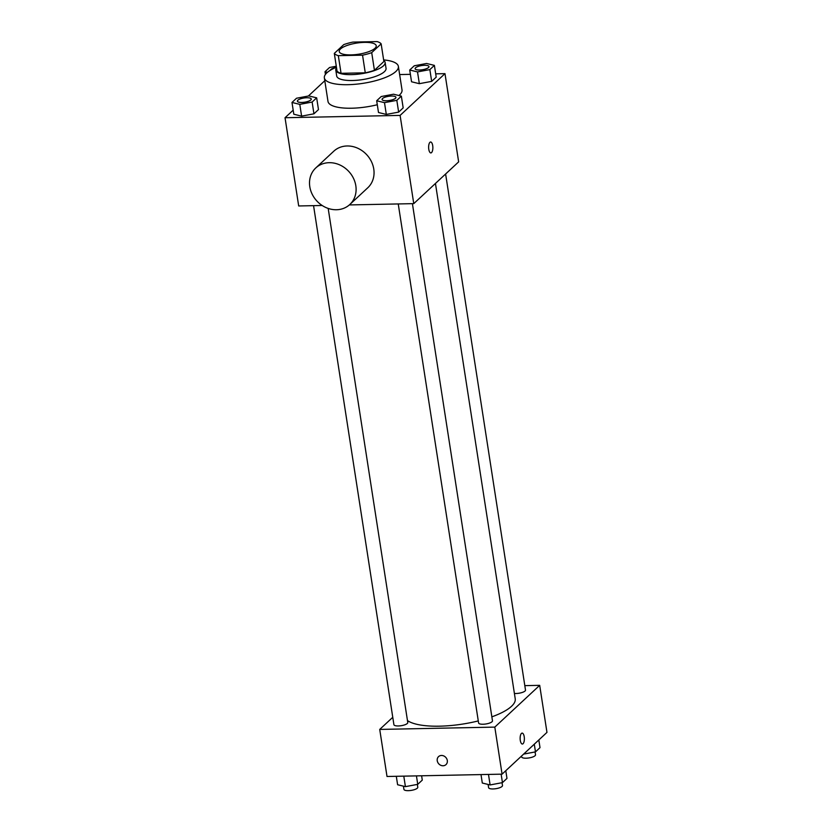 <?xml version="1.0" encoding="UTF-8"?>
<svg xmlns="http://www.w3.org/2000/svg" width="832" height="832" viewBox="0 0 832 832"><rect width="100%" height="100%" fill="white"/><g stroke="black" fill="none" stroke-linecap="round" stroke-linejoin="round"><path stroke-width="1.25" d="M364.458 42.37A18.73 5.647 171.2 0 1 376.23 45.77A18.73 5.647 171.2 0 1 358.592 54.215A18.73 5.647 171.2 0 1 339.217 51.501A18.73 5.647 171.2 0 1 364.458 42.37M343.751 44.616L334.308 53.404A24.17 7.29 171.2 0 0 338.322 55.661L362.544 55.172A24.17 7.29 171.2 0 0 371.706 52.645L381.15 43.857A24.17 7.29 171.2 0 0 377.125 41.6L352.914 42.089A24.17 7.29 171.2 0 0 343.751 44.616M371.706 52.645L374.431 70.294L383.885 61.506L381.15 43.857M374.431 70.294A24.17 7.29 171.2 0 1 365.269 72.821L362.544 55.172M334.308 53.404L337.033 71.053A24.17 7.29 171.2 0 0 341.058 73.31L365.269 72.821M336.523 67.756A24.97 7.53 -8.8 0 0 335.785 70.096A24.97 7.53 -8.8 0 0 356.46 74.35A24.97 7.53 -8.8 0 0 383.469 65.811A24.97 7.53 -8.8 0 0 385.133 62.452A24.97 7.53 -8.8 0 0 383.718 60.445M385.133 62.452L386.048 68.338A24.97 7.53 171.2 0 1 384.384 71.698A24.97 7.53 171.2 0 1 357.365 80.236A24.97 7.53 171.2 0 1 336.69 75.982L335.785 70.096M341.058 73.31L338.322 55.661M383.635 59.904A37.45 11.294 171.2 0 1 398.382 66.425A37.45 11.294 171.2 0 1 363.095 83.325A37.45 11.294 171.2 0 1 324.355 77.886A37.45 11.294 171.2 0 1 336.44 67.205M398.382 66.425L402.022 89.96A37.45 11.294 171.2 0 1 398.923 95.524M377.302 104.738A37.45 11.294 171.2 0 1 327.995 101.421L324.355 77.886M376.678 100.755L378.508 112.518L386.308 114.421L398.642 112.112L403.177 107.89L401.357 96.127L393.557 94.214L381.212 96.533L376.678 100.755L384.488 102.658L396.822 100.339L401.357 96.127M291.99 102.461L293.81 114.223L301.61 116.137L313.945 113.818L318.479 109.595L316.659 97.833L308.859 95.93L296.525 98.238L291.99 102.461L299.79 104.364L312.125 102.055L316.659 97.833M293.176 110.146L285.033 117.728L400.109 115.409L444.985 73.642L435.698 73.83M410.384 74.339L399.641 74.558M324.792 80.735L308.36 96.023M409.718 70.013L411.538 81.775L419.338 83.678L431.673 81.37L436.207 77.147L434.387 65.385L426.587 63.471L414.253 65.79L409.718 70.013L417.518 71.916L429.853 69.607L434.387 65.385M349.326 204.932L413.764 203.632L458.65 161.866L444.985 73.642M413.764 203.632L400.109 115.409M430.633 142.002A5.46 2.122 -91.2 0 1 432.702 145.631A5.46 2.122 -91.2 0 1 430.851 152.922A5.46 2.122 -91.2 0 1 428.626 147.503A5.46 2.122 -91.2 0 1 430.633 142.002A5.46 2.122 -91.2 0 1 432.702 145.631A5.46 2.122 -91.2 0 1 430.851 152.922M285.033 117.728L298.688 205.962L322.171 205.483M315.796 167.929L333.757 151.226A24.97 21.757 47.1 0 1 347.121 145.974A24.97 21.757 47.1 0 1 371.342 161.429A24.97 21.757 47.1 0 1 367.775 187.782L349.825 204.495A24.97 21.757 47.1 0 1 316.888 201.032A24.97 21.757 47.1 0 1 315.796 167.929A24.97 21.757 47.1 0 1 329.17 162.687A24.97 21.757 47.1 0 1 353.392 178.131A24.97 21.757 47.1 0 1 349.825 204.495M435.448 183.456L515.226 698.786A56.181 16.952 171.2 0 1 491.858 716.841M478.286 720.918A56.181 16.952 171.2 0 1 407.472 720.574M412.412 203.663L492.471 720.824A7.02 2.122 171.2 0 1 485.857 723.986A7.02 2.122 171.2 0 1 478.598 722.977L398.247 203.944M445.609 173.992L525.502 690.082A7.02 2.122 171.2 0 1 521.82 692.588A7.02 2.122 171.2 0 1 514.405 693.451M328.182 208.426L407.774 722.54A7.02 2.122 171.2 0 1 401.17 725.702A7.02 2.122 171.2 0 1 393.91 724.682L313.56 205.66M392.766 717.298L379.725 729.425L494.801 727.106L539.687 685.339L524.815 685.641M379.725 729.425L387.015 776.485L502.081 774.155L494.801 727.106M502.081 774.155L546.967 732.389L539.687 685.339M522.132 733.106A5.46 2.122 -91.2 0 1 524.212 736.746A5.46 2.122 -91.2 0 1 522.361 744.037A5.46 2.122 -91.2 0 1 520.135 738.618A5.46 2.122 -91.2 0 1 522.142 733.106A5.46 2.122 -91.2 0 1 524.212 736.746A5.46 2.122 -91.2 0 1 522.361 744.037M441.48 755.466A5.46 4.763 47.1 0 1 446.774 758.846A5.46 4.763 47.1 0 1 445.994 764.618A5.46 4.763 47.1 0 1 438.786 763.859A5.46 4.763 47.1 0 1 438.547 756.621A5.46 4.763 47.1 0 1 441.48 755.466M445.994 764.618A5.46 4.763 47.1 0 1 438.786 763.859A5.46 4.763 47.1 0 1 438.558 756.621M396.302 776.298L397.613 784.742L405.413 786.646L417.747 784.337L422.282 780.114L421.616 775.788M405.413 786.646L403.79 776.142M417.747 784.337L416.437 775.892M417.352 784.41L417.789 787.238A7.02 2.122 171.2 0 1 411.185 790.4A7.02 2.122 171.2 0 1 403.926 789.381L403.426 786.157M523.64 754.104L535.475 751.878L540.01 747.656L538.824 739.97M535.475 751.878L534.29 744.193M535.08 751.951L535.517 754.78A7.02 2.122 171.2 0 1 528.913 757.952A7.02 2.122 171.2 0 1 521.654 756.933L521.518 756.07M481 774.582L482.3 783.026L490.11 784.94L502.445 782.621L506.979 778.398L505.783 770.713M490.11 784.94L488.478 774.436M502.445 782.621L501.134 774.176M502.05 782.694L502.486 785.522A7.02 2.122 171.2 0 1 495.872 788.694A7.02 2.122 171.2 0 1 488.613 787.675L488.114 784.451M336.294 66.238L329.555 67.496L325.021 71.718L327.454 72.311M325.437 74.412L325.021 71.718M330.418 70.221A7.02 2.122 171.2 0 1 335.754 67.506M311.251 99.029L311.262 99.07A7.02 2.122 171.2 0 1 311.262 99.07A7.02 2.122 171.2 0 1 304.647 102.242A7.02 2.122 171.2 0 1 297.388 101.223A7.02 2.122 171.2 0 1 297.388 101.202A7.02 2.122 171.2 0 1 306.842 97.75A7.02 2.122 171.2 0 1 311.251 99.029A7.02 2.122 171.2 0 1 304.637 102.19A7.02 2.122 171.2 0 1 297.388 101.171L297.388 101.223M293.81 114.223L301.61 116.137L299.79 104.364M301.61 116.137L313.945 113.818L312.125 102.055M313.945 113.818L318.479 109.595M428.979 66.57L428.99 66.622A7.02 2.122 171.2 0 1 428.99 66.622A7.02 2.122 171.2 0 1 422.375 69.784A7.02 2.122 171.2 0 1 415.116 68.765A7.02 2.122 171.2 0 1 415.116 68.744A7.02 2.122 171.2 0 1 424.57 65.302A7.02 2.122 171.2 0 1 428.979 66.57A7.02 2.122 171.2 0 1 422.365 69.742A7.02 2.122 171.2 0 1 415.116 68.723L415.116 68.723M411.538 81.775L419.338 83.678L417.518 71.916M419.338 83.678L431.673 81.37L429.853 69.607M431.673 81.37L436.207 77.147M395.949 97.313L395.949 97.365A7.02 2.122 171.2 0 1 395.949 97.365A7.02 2.122 171.2 0 1 389.345 100.526A7.02 2.122 171.2 0 1 382.086 99.507A7.02 2.122 171.2 0 1 382.086 99.486A7.02 2.122 171.2 0 1 391.529 96.044A7.02 2.122 171.2 0 1 395.949 97.313A7.02 2.122 171.2 0 1 389.334 100.485A7.02 2.122 171.2 0 1 382.075 99.466L382.086 99.507M378.508 112.518L386.308 114.421L384.488 102.658M386.308 114.421L398.642 112.112L396.822 100.339M398.642 112.112L403.177 107.89"/></g></svg>
